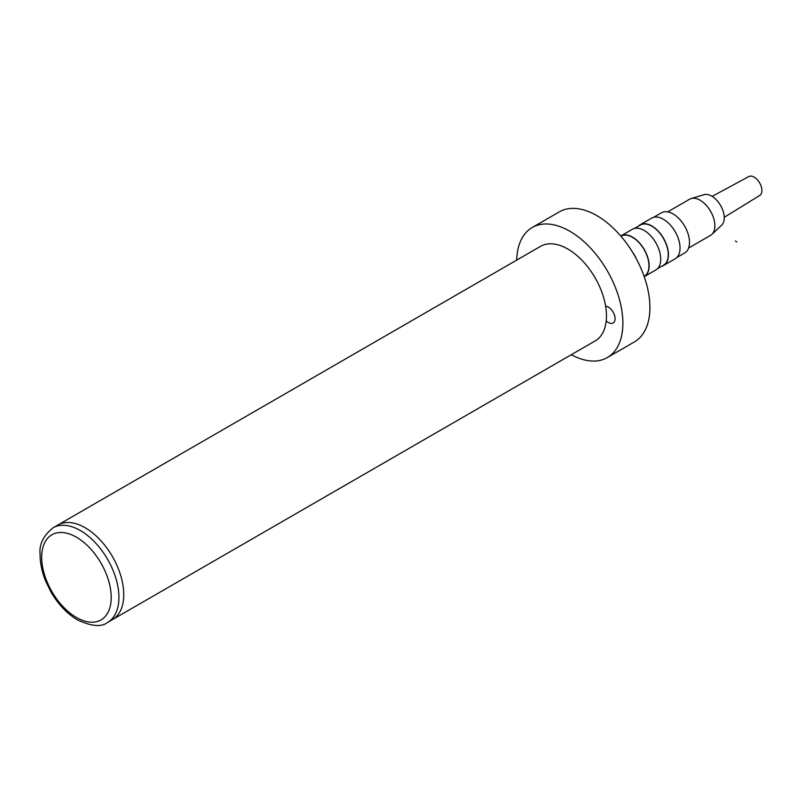<?xml version="1.0" encoding="UTF-8"?>
<svg xmlns="http://www.w3.org/2000/svg" width="802" height="802" viewBox="0 0 802 802"><rect width="100%" height="100%" fill="white"/><g stroke="black" fill="none" stroke-linecap="round" stroke-linejoin="round"><path stroke-width="1.2" d="M571.315 354.695A75.097 43.358 -120 0 0 607.325 357.562A75.097 43.358 -120 0 0 622.883 323.176A75.097 43.358 -120 0 0 590.102 247.607A75.097 43.358 -120 0 0 532.237 227.497A75.097 43.358 -120 0 0 516.709 260.109M607.325 357.562L634.362 341.953A75.097 43.358 -120 0 0 649.911 307.577A75.097 43.358 -120 0 0 617.129 232.009A75.097 43.358 -120 0 0 559.265 211.888L532.237 227.497M605.63 306.214A9.434 5.444 60 0 1 608.397 307.116A9.434 5.444 60 0 1 614.563 315.427A9.434 5.444 60 0 1 613.119 322.995A9.434 5.444 60 0 1 608.397 322.524A9.434 5.444 60 0 1 606.222 320.84M107.618 622.412L112.44 619.625A54.616 31.529 -120 0 0 123.749 594.623A54.616 31.529 -120 0 0 99.919 539.666A54.616 31.529 -120 0 0 57.834 525.039L540.548 246.344A54.616 31.529 -120 0 1 582.623 260.971A54.616 31.529 -120 0 1 606.462 315.938A54.616 31.529 -120 0 1 595.154 340.94L112.44 619.625A54.616 31.529 -120 0 0 123.749 594.623A54.616 31.529 -120 0 0 99.919 539.666A54.616 31.529 -120 0 0 57.834 525.039L53.002 527.826C43.338 535.696 39.037 544.478 40.1 554.172C40.01 562.693 41.824 571.585 45.544 580.848L50.907 591.866C58.175 604.337 67.067 613.71 77.573 619.976C91.669 626.442 101.684 627.254 107.618 622.412A54.616 31.529 -120 0 0 118.927 597.41A54.616 31.529 -120 0 0 80.31 530.523A54.616 31.529 -120 0 0 53.002 527.826M644.126 276.399L644.136 276.399A23.208 13.403 -120 0 0 648.948 265.773A23.208 13.403 -120 0 0 638.813 242.415A23.208 13.403 -120 0 0 620.928 236.189L620.918 236.199M644.217 276.67A23.479 13.554 -120 0 0 644.277 276.63A23.479 13.554 -120 0 0 649.139 265.883A23.479 13.554 -120 0 0 638.883 242.244A23.479 13.554 -120 0 0 620.788 235.958A23.479 13.554 -120 0 0 620.738 235.988M644.277 276.63L655.856 269.943A23.479 13.554 -120 0 0 660.728 259.196A23.479 13.554 -120 0 0 650.472 235.557A23.479 13.554 -120 0 0 632.377 229.272L620.788 235.958M657.51 268.68L663.444 265.251A23.208 13.403 -120 0 0 668.256 254.625A23.208 13.403 -120 0 0 658.121 231.267A23.208 13.403 -120 0 0 640.237 225.051L634.302 228.47M661.66 266.274A23.479 13.554 -120 0 0 663.585 265.482A23.479 13.554 -120 0 0 668.447 254.735A23.479 13.554 -120 0 0 658.191 231.096A23.479 13.554 -120 0 0 640.096 224.811A23.479 13.554 -120 0 0 638.452 226.074M663.585 265.482L675.164 258.795A23.479 13.554 -120 0 0 680.036 248.049A23.479 13.554 -120 0 0 669.78 224.41A23.479 13.554 -120 0 0 651.685 218.124L640.096 224.811M676.818 257.532L684.687 252.981A23.208 13.403 -120 0 0 689.489 242.364A23.208 13.403 -120 0 0 679.364 219.006A23.208 13.403 -120 0 0 661.48 212.781L653.61 217.322M688.587 248.059L710.562 235.367A20.892 12.06 -120 0 0 711.875 234.385A20.892 12.06 -120 0 0 714.883 225.803A20.892 12.06 -120 0 0 706.682 205.793A20.892 12.06 -120 0 0 691.184 198.535A20.892 12.06 -120 0 0 689.67 199.187L667.695 211.868M711.875 234.385L721.69 225.121A17.744 10.246 -120 0 0 724.246 217.833A17.744 10.246 -120 0 0 717.279 200.831A17.744 10.246 -120 0 0 704.106 194.665L691.184 198.535M724.236 217.302L759.725 195.467A10.927 6.306 -120 0 0 761.9 190.525A10.927 6.306 -120 0 0 757.188 179.588A10.927 6.306 -120 0 0 748.807 176.56L712.156 196.37M636.347 258.805A23.208 13.403 -120 0 0 632.267 251.738M735.424 241.041L736.777 241.813M76.451 537.22A49.153 28.381 60 0 1 111.207 597.41A49.153 28.381 60 0 1 76.451 617.48A49.153 28.381 60 0 1 41.694 557.28A49.153 28.381 60 0 1 76.451 537.22"/></g></svg>

